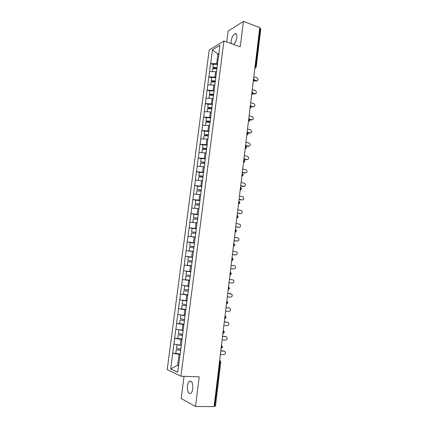 <?xml version="1.0" encoding="UTF-8"?>
<svg xmlns="http://www.w3.org/2000/svg" width="428" height="428" viewBox="0 0 428 428"><rect width="100%" height="100%" fill="white"/><g stroke="black" fill="none" stroke-linecap="round" stroke-linejoin="round"><path stroke-width="0.64" d="M187.437 385.981C187.758 383.702 188.416 382.145 189.406 381.316C191.846 380.61 192.975 383.06 192.787 388.678C192.461 390.957 191.808 392.513 190.824 393.348C188.352 394.038 187.223 391.583 187.437 385.981M231.206 43.57L231.125 40.97C231.789 37.316 233.078 34.909 234.988 33.759C236.449 33.416 237.064 34.673 236.828 37.536C236.31 40.628 235.223 42.918 233.57 44.405M184.045 376.319L181.21 398.505L195.51 406.498L214.091 406.6L259.748 27.585L243.409 21.4L228.087 31.174L226.706 41.981M209.185 50.087L167.209 369.621L180.942 376.217L223.935 41.002L209.185 50.087M178.626 365.25L177.652 365.207L170.756 368.963L177.722 372.248L181.911 340.822M170.756 368.963L172.687 353.255L176.304 353.448M181.204 345.262L173.875 344.149L172.687 353.255M173.993 344.198L174.635 338.323L178.776 338.601M183.131 330.341L175.817 329.276L174.635 338.323M175.935 329.319L176.571 323.488L181.568 323.894M185.046 315.522L177.748 314.5L176.571 323.488M177.866 314.532L178.497 308.749L185.121 309.374M186.945 300.793L179.669 299.819L178.497 308.749M179.787 299.841L180.413 294.1L187.833 294.903M188.834 286.155L181.574 285.225L180.413 294.1M181.691 285.246L182.317 279.543L189.7 280.442M190.834 271.625L183.468 270.726L182.317 279.543M183.585 270.737L185.351 256.313L192.675 257.362M192.702 257.175L185.351 256.313M185.468 256.319L187.223 241.991L193.36 242.954M194.553 242.815L187.223 241.991M187.341 241.997L189.08 227.76L193.756 228.557M196.399 228.541L189.08 227.76M189.203 227.755L190.931 213.62L194.804 214.326M198.228 214.358L190.931 213.62M191.049 213.609L192.766 199.56L196.142 200.224M200.047 200.261L192.766 199.56M192.889 199.544L194.59 185.591L197.618 186.228M201.85 186.255L194.59 185.591M194.713 185.57L196.404 171.708L199.336 172.361L198.892 175.758L199.255 176.036L203.134 176.341M203.648 172.334L196.404 171.708M196.527 171.681L198.207 157.911L201.123 158.601M205.435 158.494L198.207 157.911M198.33 157.873L199.999 144.193L202.899 144.921M207.211 144.744L199.999 144.193M200.122 144.156L201.781 130.561L204.67 131.321M208.971 131.075L201.781 130.561M201.904 130.519L203.551 117.015L206.424 117.807M210.726 117.491L203.551 117.015M203.674 116.962L205.312 103.549L208.169 104.373M212.47 103.988L205.312 103.549M205.435 103.49L207.061 90.164L209.907 91.02M214.198 90.565L207.061 90.164M207.184 90.099L208.794 76.853L211.63 77.746M215.921 77.222L208.794 76.853M208.923 76.789L210.523 63.628L213.347 64.553M217.633 63.959L216.632 63.633L210.523 63.628M210.651 63.558L212.438 49.857L219.917 45.298L218.21 59.46M189.684 280.549L218.109 59.31M189.561 280.533L188.807 286.359L184.586 285.834L184.115 289.424L188.464 289.991M187.758 295.491L188.807 286.359M187.63 295.464L181.777 340.849M182.087 339.425L180.991 339.351L180.236 345.198M180.991 339.351L174.752 338.366M184.008 324.547L182.916 324.456L182.168 330.272M182.916 324.456L176.694 323.525M185.918 309.76L184.832 309.658L184.083 315.436M184.832 309.658L178.62 308.775M187.812 295.069L186.731 294.956L185.987 300.691M186.731 294.956L180.53 294.122M189.695 280.474L188.62 280.34L187.881 286.043M188.62 280.34L182.435 279.559M191.439 265.949L190.497 265.82L189.764 271.486M190.497 265.82L184.324 265.087M193.301 251.53L192.365 251.391L191.637 257.025M192.365 251.391L186.201 250.706M195.152 237.203L194.216 237.053L193.493 242.649M194.216 237.053L188.069 236.417M196.987 222.967L196.056 222.801L195.339 228.365M196.056 222.801L189.925 222.212M198.817 208.816L197.891 208.639L197.174 214.166M197.891 208.639L191.771 208.099M200.63 194.751L199.71 194.563L198.999 200.058M199.71 194.563L193.6 194.071M202.433 180.776L201.518 180.579L200.812 186.036M201.518 180.579L195.425 180.129M204.226 166.883L203.316 166.674L202.61 172.099M203.316 166.674L197.233 166.273M206.007 153.08L205.098 152.86L204.402 158.253M205.098 152.86L199.031 152.502M207.778 139.357L206.874 139.127L206.184 144.487M206.874 139.127L200.818 138.811M209.538 125.72L208.639 125.479L207.949 130.808M208.639 125.479L202.599 125.206M211.223 112.147L210.394 111.911L209.709 117.208M210.394 111.911L204.365 111.687M213.026 98.691L212.133 98.429L211.453 103.694M212.133 98.429L206.119 98.247M214.754 85.3L213.866 85.028L213.192 90.26M213.866 85.028L207.864 84.883M216.472 71.99L215.589 71.706L214.92 76.906M215.589 71.706L209.597 71.604M255.088 66.27L255.628 66.452L260.197 28.457L259.668 28.253M260.197 28.457L260.786 29.029L256.228 66.955L255.628 66.452L254.879 67.993M218.74 54.41L217.863 54.11L216.632 63.633M218.858 53.532L217.863 54.11L212.438 49.857M214.738 406.247L220.04 362.2L220.757 362.12L215.471 406.076L214.134 406.242M195.51 406.498L199.202 376.822L180.942 376.217M223.935 41.002L240.252 46.764L243.409 21.4M180.156 354.4L179.054 354.341L177.652 365.207L178.578 365.624M179.054 354.341L172.805 353.303M183.468 270.726L190.829 271.678M256.993 80.86L255.971 81.143L256.666 80.828C258.41 80.266 258.496 79.234 256.928 77.746L253.831 76.724M216.969 68.154L213.283 68.047L212.957 67.533L213.385 64.28L217.574 64.393M217.033 67.651L212.957 67.533M216.889 68.758L212.818 68.635L212.422 71.653M256.565 80.801L254.639 80.175L253.916 78.854M255.864 81.111L254.473 80.662M255.414 93.786L254.355 94.032L255.056 93.737C256.864 93.218 256.971 92.186 255.382 90.656L252.269 89.671M215.257 81.39L211.566 81.261L211.239 80.78L211.662 77.5L215.867 77.645M215.445 80.924L211.239 80.78M215.177 82.032L211.095 81.887L210.694 84.953M255.018 93.727L253.039 93.111M254.318 94.016L253.018 93.614M253.82 106.786L252.761 107L253.462 106.733C255.302 106.23 255.43 105.202 253.841 103.646L250.701 102.699M213.663 94.716L209.843 94.556L209.506 94.101L209.934 90.806L214.144 90.971M213.722 94.272L209.506 94.101M213.454 95.385L209.362 95.214L208.955 98.333M253.462 106.733L251.295 106.085M252.215 119.861L251.193 120.054L251.894 119.819C253.718 119.332 253.874 118.305 252.349 116.732L249.123 115.801M211.935 108.113L208.104 107.931L207.762 107.503L208.195 104.191L212.416 104.384M211.988 107.706L207.762 107.503M211.721 108.819L207.617 108.626L207.206 111.794M251.894 119.819L249.208 119.048M251.193 120.054L249.722 119.637M250.599 133.017L249.62 133.188L250.316 132.974C252.124 132.503 252.301 131.482 250.84 129.898L247.534 128.978M210.196 121.595L206.355 121.386L206.012 120.99L206.446 117.657L210.678 117.871M210.244 121.215L206.012 120.99M210.1 122.344L205.863 122.119L205.445 125.334M250.316 132.974L247.159 132.113M249.62 133.188L247.694 132.664M248.973 146.248L248.037 146.403L248.732 146.21C250.524 145.755 250.717 144.734 249.321 143.145L245.94 142.235M208.447 135.157L204.595 134.927L204.247 134.558L204.686 131.203L208.923 131.444M208.489 134.809L204.247 134.558M207.783 139.309L207.516 139.293M208.345 135.944L204.103 135.692L203.674 138.961M248.732 146.21L245.56 145.392M248.037 146.403L245.517 145.75M247.331 159.558L246.442 159.692L247.138 159.526C248.909 159.088 249.128 158.066 247.796 156.466L244.329 155.567M206.687 148.8L202.829 148.543L202.471 148.206L202.909 144.83L207.163 145.103M206.724 148.484L202.471 148.206M206.018 153.01L205.617 152.983M206.58 149.629L202.326 149.351L201.893 152.668M247.138 159.526L243.949 158.745M246.442 159.692L243.912 159.066M245.677 172.944L245.533 172.923C247.282 172.495 247.523 171.473 246.255 169.873L242.713 168.985M204.916 162.528L200.689 161.939L201.128 158.542L205.387 158.841M204.948 162.244L200.689 161.939M204.236 166.797L203.669 166.754M204.803 163.394L200.539 163.089L200.101 166.46M245.533 172.923L242.328 172.179M244.843 173.056L242.296 172.468M244.014 186.415L243.227 186.506L243.923 186.394C245.651 185.977 245.913 184.966 244.709 183.355L241.092 182.478M203.161 176.09L198.892 175.758M203.605 172.666L199.336 172.34M202.449 180.669L201.658 180.605M198.667 180.365L198.298 180.338L198.742 176.914L203.016 177.251M243.923 186.394L240.702 185.693M243.227 186.506L240.67 185.945M242.334 199.956L242.296 199.951C244.008 199.544 244.286 198.533 243.141 196.923L239.455 196.056M201.337 190.235L197.083 189.657L197.533 186.223L201.813 186.576M201.369 190.021L197.083 189.657M200.646 194.628L196.548 194.307M201.214 191.188L196.934 190.824L196.484 194.269M242.296 199.951L239.065 199.288M241.606 200.036L239.038 199.507M240.622 213.593L240.664 213.588C242.355 213.187 242.655 212.181 241.569 210.571L237.808 209.715M199.534 204.22L195.264 203.648L195.719 200.186L200.004 200.571M199.555 204.038L195.264 203.648M198.833 208.671L194.815 208.366M199.405 205.21L195.114 204.819L194.665 208.286M240.664 213.588L237.417 212.967M239.974 213.642L237.396 213.149M238.856 227.316L239.022 227.305C240.691 226.91 241.012 225.909 239.98 224.304L236.154 223.453M197.72 218.285L193.435 217.724L193.889 214.241L198.185 214.653M197.736 218.141L193.435 217.724M197.008 222.806L193.119 222.517M196.992 222.94L196.65 222.902M197.586 219.323L193.285 218.901L192.83 222.389M239.022 227.305L235.758 226.728M238.332 227.338L235.742 226.872M237.08 241.108L237.369 241.108C239.017 240.718 239.359 239.717 238.38 238.118L234.491 237.278M195.89 232.447L191.594 231.885L192.054 228.381L196.361 228.825M195.906 232.334L191.594 231.885M195.173 237.026L190.984 236.582L195.163 237.123M195.751 233.522L191.444 233.067L190.984 236.582M237.369 241.108L234.095 240.568M236.684 241.108L234.079 240.68M235.288 254.976L235.705 254.992C237.337 254.607 237.69 253.611 236.77 252.012L232.811 251.183M194.055 246.689L189.743 246.137L190.203 242.612L194.521 243.083M194.066 246.614L189.743 246.137M193.328 251.332L189.128 250.862L193.322 251.397M193.911 247.807L189.588 247.325L189.128 250.862M235.705 254.992L232.415 254.494M235.02 254.965L232.404 254.569M233.479 268.918L234.036 268.966C235.646 268.575 236.015 267.586 235.143 265.991L231.125 265.178M192.204 261.021L187.881 260.475L188.341 256.928L192.67 257.426M192.209 260.984L187.881 260.475M191.471 265.729L187.261 265.226L191.466 265.761M192.054 262.182L187.726 261.674L187.261 265.226M234.036 268.966L230.724 268.506M233.351 268.907L230.724 268.543M229.028 282.608L232.351 283.02C233.945 282.635 234.33 281.645 233.506 280.056L229.429 279.254M186.003 274.904L190.342 275.439L186.003 274.904L186.469 271.336L190.808 271.866M189.727 280.233L185.383 279.687L185.848 276.114L190.187 276.649M227.322 296.791L230.66 297.16C232.238 296.775 232.634 295.785 231.853 294.202L227.728 293.421M231.061 293.795L230.489 293.704M188.93 286.391L184.586 285.834M187.844 294.817L183.489 294.239L183.96 290.639L188.315 291.174M188.309 291.211L183.96 290.639M230.382 293.688L227.728 293.389M225.599 311.065L228.953 311.386C230.515 311.001 230.927 310.016 230.189 308.438L229.36 308.005L226.011 307.668M229.36 308.005L228.921 307.914M186.924 300.938L182.686 300.424L182.216 304.035L186.576 304.634M186.918 300.996L182.686 300.424M185.95 309.492L181.59 308.882L182.061 305.26L186.431 305.79M186.421 305.86L182.061 305.26M228.68 307.866L226.016 307.598M223.871 325.424L227.241 325.703C228.787 325.312 229.21 324.328 228.515 322.76L227.648 322.3L224.283 322.011M227.648 322.3L227.343 322.225M185.035 315.613L180.782 315.104L180.306 318.742L184.677 319.368M185.019 315.709L180.782 315.104M184.045 324.258L179.674 323.616L180.145 319.973L184.532 320.492M184.516 320.604L180.145 319.973M226.968 322.129L224.293 321.899M222.132 339.869L225.519 340.105C227.049 339.709 227.487 338.73 226.824 337.162L225.925 336.681L222.544 336.435M183.125 330.379L182.649 330.304M179.209 329.817L178.861 329.876L178.385 333.54L182.761 334.198M183.109 330.512L178.861 329.876M182.13 339.115L177.743 338.446L178.225 334.776L182.622 335.295M182.601 335.44L178.225 334.776M225.251 336.483L222.56 336.29M220.377 354.411L223.78 354.598C225.299 354.197 225.749 353.218 225.123 351.661L224.192 351.153L220.794 350.955M177.117 344.7L176.448 348.429L180.835 349.125M181.188 345.412L176.924 344.749M180.199 354.074L175.806 353.368L176.288 349.676L180.702 350.184M180.675 350.372L176.288 349.676M223.518 350.923L220.816 350.767M219.639 360.563L220.04 362.2L219.441 362.174M255.767 67.795L254.869 68.1L256.228 66.955M253.29 81.213L254.034 79.688L253.59 78.704M254.168 81.015L253.274 81.32L254.644 80.164M251.685 94.518L252.434 93.004L251.99 91.993M252.557 94.315L251.675 94.615M250.075 107.904L250.819 106.401L250.38 105.358M250.931 107.696L250.064 107.995M248.454 121.365L249.198 119.883L248.759 118.807M249.299 121.156L248.443 121.45M246.822 134.911L247.566 133.445L247.133 132.338M247.657 134.702L246.812 134.991M245.18 148.543L245.923 147.088L245.49 145.953M245.998 148.334L245.169 148.618M244.104 159.804L244.912 161.137L243.527 162.266L244.27 160.816L243.842 159.649M244.335 162.046L243.516 162.319M242.43 173.581L243.254 174.924L241.863 176.047L242.612 174.624L242.178 173.431M242.655 175.844L241.857 176.111M240.766 187.453L241.585 188.791L240.194 189.93L240.937 188.523L240.509 187.293M240.964 189.727L240.183 189.984M238.514 203.867L239.257 202.503L238.829 201.246M239.134 201.422L239.91 202.749L238.508 203.894M239.257 203.701L238.503 203.947M236.823 217.906L237.561 216.573L237.139 215.279M237.492 215.482L238.219 216.787L236.818 217.948M237.54 217.761L236.812 217.991M235.122 232.035L235.86 230.729L235.437 229.403M235.833 229.627L236.524 230.917L235.111 232.088M235.812 231.906L235.111 232.126M233.404 246.255L234.143 244.971L233.725 243.612M234.164 243.858L234.817 245.132L233.399 246.314M234.068 246.143L233.394 246.346M231.682 260.561L232.42 259.304L232.003 257.913M232.479 258.18L233.094 259.438L231.676 260.631M232.308 260.465L231.671 260.657M229.948 274.963L230.687 273.727L230.269 272.304M230.783 272.593L231.366 273.829L229.938 275.038L230.537 274.883M228.525 286.781L228.937 288.242L228.354 289.472L229.627 288.312L228.525 286.765M228.204 289.451L228.75 289.392M226.444 304.035L227.873 302.89L227.354 301.676L226.77 301.328L227.182 302.847L226.433 304.126M225.005 316.014L225.412 317.544L224.861 318.732L226.112 317.555L225.615 316.356L225.005 315.987M223.223 330.769L223.63 332.337L223.1 333.498L224.336 332.315L223.865 331.128L223.229 330.732M221.436 345.621L221.838 347.22L221.324 348.365L222.549 347.172L222.105 345.995L221.442 345.573M220.757 362.12L220.329 360.948L219.644 360.51M189.406 381.316L191.246 381.369M234.988 33.759L236.486 34.304M251.675 94.599L253.044 93.459L252.306 92.148M250.064 107.963L251.439 106.834L250.685 105.518M248.443 121.413L249.818 120.284L249.059 118.968M246.817 134.948L248.192 133.82L247.416 132.498M245.174 148.564L246.555 147.441L245.763 146.109M255.971 81.143L256.666 80.828M254.355 94.032L255.056 93.737"/></g></svg>
